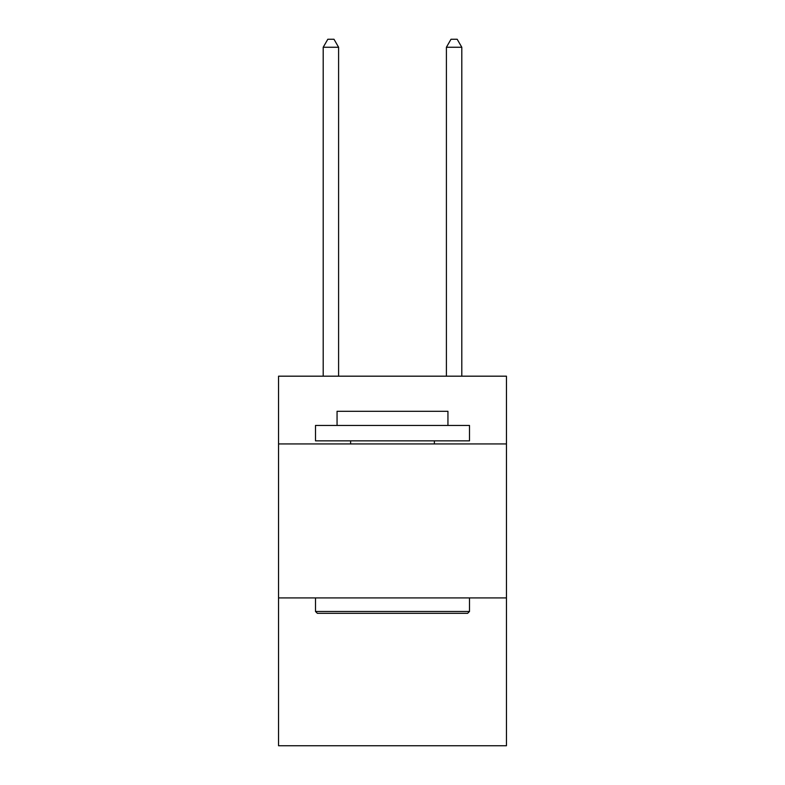 <?xml version="1.0" encoding="UTF-8"?>
<svg xmlns="http://www.w3.org/2000/svg" width="785" height="785" viewBox="0 0 785 785"><rect width="100%" height="100%" fill="white"/><g stroke="black" fill="none" stroke-linecap="round" stroke-linejoin="round"><path stroke-width="1.18" d="M506.453 443.927L506.453 376.182L278.547 376.182L278.547 443.927L506.453 443.927L506.453 745.75L278.547 745.75L278.547 443.927M506.453 597.925L278.547 597.925M317.356 613.32L315.501 611.476L469.499 611.476L467.644 613.32L317.356 613.32M469.499 425.45L469.499 440.856L315.501 440.856L315.501 425.45L469.499 425.45M337.059 425.45L337.059 411.291L447.941 411.291L447.941 425.45M469.499 597.925L469.499 611.476M315.501 597.925L315.501 611.476M434.39 440.856L434.39 443.927M350.61 440.856L350.61 443.927M338.6 376.182L338.6 47.257L323.204 47.257L323.204 376.182M323.204 47.257L327.826 39.25L333.988 39.25L338.6 47.257M461.796 376.182L461.796 47.257L446.4 47.257L446.4 376.182M446.4 47.257L451.012 39.25L457.174 39.25L461.796 47.257"/></g></svg>
